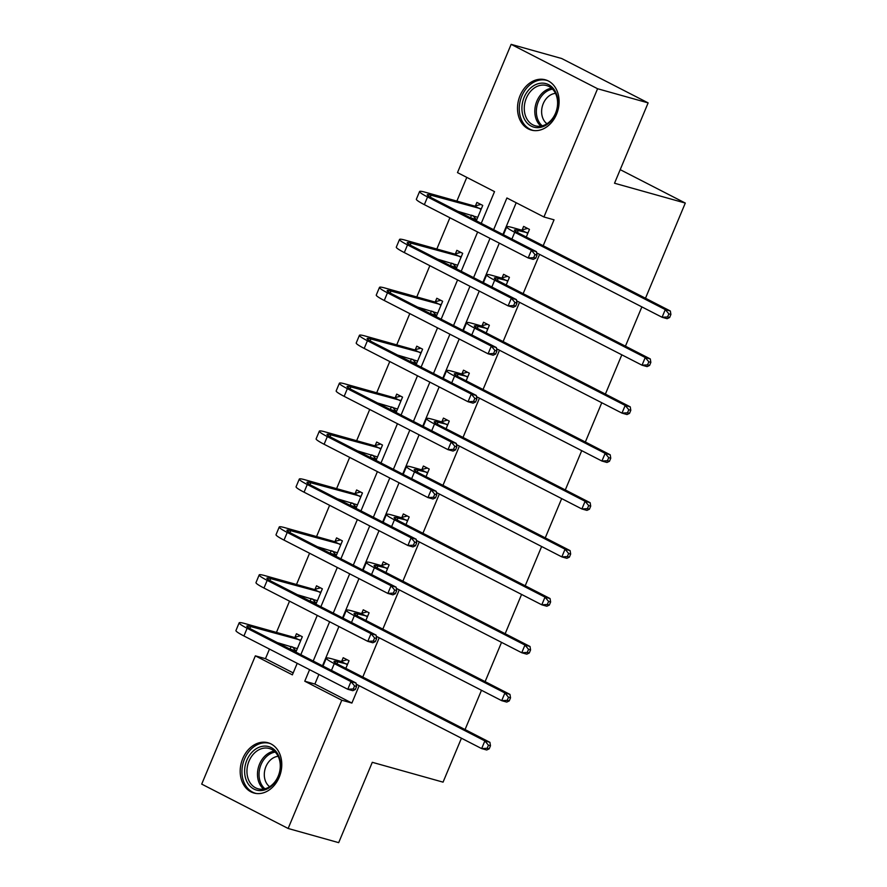 <?xml version="1.0" encoding="UTF-8"?>
<svg xmlns="http://www.w3.org/2000/svg" width="887" height="887" viewBox="0 0 887 887"><rect width="100%" height="100%" fill="white"/><g stroke="black" fill="none" stroke-linecap="round" stroke-linejoin="round"><path stroke-width="1.33" d="M556.526 114.301A26.1 20.323 105.7 0 1 531.258 130.067A26.1 20.323 105.7 0 1 520.081 95.585A26.1 20.323 105.7 0 1 545.35 79.808A26.1 20.323 105.7 0 1 556.526 114.301M279.205 777.245A26.1 20.323 105.7 0 1 253.937 793.022A26.1 20.323 105.7 0 1 242.761 758.54A26.1 20.323 105.7 0 1 268.029 742.763A26.1 20.323 105.7 0 1 279.205 777.245M461.44 738.217L443.056 782.146L372.296 762.31L338.69 842.65L288.142 828.48L201.704 784.108L255.356 655.848L292.377 674.852L297.212 663.321M269.482 649.084L265.468 658.675L255.356 655.848M466.795 177.378L456.872 201.094M449.897 217.77L436.825 249.025M429.851 265.69L416.779 296.945M409.805 313.61L396.733 344.866M389.759 361.541L376.687 392.797M369.713 409.461L356.641 440.717M349.666 457.382L336.594 488.637M329.62 505.313L316.548 536.568M309.574 553.233L296.502 584.489M289.528 601.164L276.445 632.42M481.253 223.347L494.525 191.625L457.492 172.61L511.145 44.35L597.583 88.733L543.931 216.982L506.909 197.978L493.627 229.711M597.583 88.733L648.131 102.892L561.693 58.52L511.145 44.35M648.131 102.892L614.525 183.232L685.296 203.068L620.213 169.65M685.296 203.068L645.481 298.243M641.866 306.891L625.435 346.174M621.82 354.822L605.389 394.094M601.774 402.742L585.342 442.014M581.728 450.663L565.296 489.946M561.682 498.594L545.25 537.866M541.624 546.514L525.204 585.786M521.578 594.445L505.158 633.717M501.532 642.365L485.111 681.637M481.486 690.286L465.054 729.557M502.131 277.775L503.572 274.327L509.415 277.332L506.222 284.96M462.038 373.627L463.48 370.178L469.323 373.172L466.13 380.811M421.935 469.478L423.387 466.03L429.219 469.023L426.026 476.652M381.842 565.329L383.284 561.87L389.127 564.875L385.934 572.503M341.75 661.17L343.191 657.722L349.034 660.726L345.841 668.354M516.201 202.746L502.929 234.478M499.314 243.138L482.883 282.41M479.268 291.058L462.837 330.33M459.211 338.978L442.79 378.25M439.165 386.909L422.744 426.181M419.119 434.83L402.698 474.101M399.072 482.75L382.652 522.033M379.026 530.681L362.595 569.953M358.98 578.601L342.548 617.873M338.934 626.532L322.502 665.804M318.888 674.453L314.874 684.043L351.895 703.058L359.157 685.695M362.783 677.047L379.204 637.775M382.829 629.127L399.25 589.855M402.875 581.207L419.307 541.924M422.922 533.275L439.353 494.004M442.968 485.355L459.399 446.083M463.014 437.424L479.446 398.152M483.06 389.504L499.492 350.232M503.106 341.584L519.538 302.301M523.153 293.652L539.584 254.381M543.199 245.732L554.042 219.821L543.931 216.982M361.796 613.25L363.238 609.801L369.081 612.795L365.887 620.434M401.889 517.398L403.341 513.95L409.173 516.955L405.98 524.583M441.992 421.558L443.433 418.099L449.265 421.103L446.083 428.731M482.084 325.706L483.526 322.258L489.369 325.252L486.176 332.88M522.177 229.855L523.618 226.407L529.461 229.4L526.268 237.04M351.895 703.058L341.794 700.22L288.142 828.48M300.826 654.673L317.258 615.401M320.872 606.741L337.304 567.469M340.918 558.821L357.35 519.549M360.965 510.901L377.396 471.629M381.011 462.97L397.443 423.698M401.057 415.049L417.489 375.778M421.103 367.129L437.535 327.846M441.161 319.198L457.581 279.926M461.207 271.278L477.627 232.006M309.585 669.674L304.762 681.216L341.794 700.22M490.012 238.359L473.58 277.631M469.966 286.279L453.534 325.562M449.92 334.211L433.488 373.482M429.873 382.131L413.442 421.403M409.827 430.051L393.396 469.334M389.781 477.982L373.349 517.254M369.735 525.902L353.303 565.174M349.678 573.834L333.257 613.105M329.631 621.754L313.211 661.026M265.468 658.675L293.198 672.911M475.454 205.873L476.896 202.413L482.739 205.418L476.308 220.774L470.476 217.781L471.562 215.153M455.408 253.793L456.849 250.345L462.692 253.338L456.262 268.706L450.419 265.701L451.516 263.084M435.362 301.713L436.803 298.265L442.646 301.27L436.216 316.626L430.372 313.621L431.47 311.004M415.316 349.644L416.757 346.185L422.6 349.19L416.169 364.546L410.326 361.552L411.424 358.925M395.269 397.564L396.711 394.116L402.543 397.11L396.123 412.477L390.28 409.472L391.378 406.856M375.212 445.485L376.665 442.036L382.497 445.041L376.077 460.397L370.234 457.404L371.331 454.776M355.166 493.416L356.618 489.968L362.45 492.961L356.031 508.318L350.188 505.324L351.285 502.707M335.12 541.336L336.561 537.888L342.404 540.882L335.985 556.249L330.141 553.244L331.239 550.627M315.073 589.256L316.515 585.808L322.358 588.813L315.938 604.169L310.095 601.175L311.193 598.548M295.027 637.188L296.469 633.739L302.312 636.733L295.892 652.089L290.049 649.096L291.147 646.479M314.874 684.043L304.762 681.216M296.336 651.014L290.049 649.096M316.382 603.093L310.095 601.175M336.428 555.162L330.141 553.244M356.474 507.242L350.188 505.324M376.531 459.322L370.234 457.404M396.578 411.391L390.28 409.472M416.624 363.47L410.326 361.552M436.67 315.55L430.372 313.621M456.716 267.619L450.419 265.701M476.762 219.699L470.476 217.781M347.593 664.175L337.781 661.857A16.731 1.641 22.7 0 0 334.033 661.403A16.731 1.641 22.7 0 0 339.355 665.028L489.923 742.33L490.478 745.767L488.449 745.202L487.174 748.273L489.192 748.839L490.478 745.767M489.192 748.839L486.708 750.003L481.652 748.595L484.867 740.911L334.299 663.609A25.102 2.473 -157.3 0 1 326.316 658.176A25.102 2.473 -157.3 0 1 331.949 658.864L340.952 661.392L347.127 659.751M487.174 748.273L481.652 748.595L356.219 684.187M323.112 666.115A25.102 2.473 -157.3 0 1 323.101 665.849L326.316 658.176M488.449 745.202L484.867 740.911L489.923 742.33M346.795 664.385L340.952 661.392M295.67 650.67L292.499 646.856M355.31 689.521L356.585 686.449L354.567 685.884L353.281 688.955L355.31 689.521L352.826 690.696L347.771 689.277L350.975 681.604L247.14 628.284A25.102 2.473 -157.3 0 1 239.146 622.851A25.102 2.473 -157.3 0 1 244.779 623.539L294.229 637.398L300.405 635.757M297.333 648.641L277.309 642.598M300.87 640.181L250.622 626.532A16.731 1.641 22.7 0 0 246.863 626.078A16.731 1.641 22.7 0 0 252.196 629.703L356.031 683.012L356.585 686.449M353.281 688.955L347.771 689.277L243.925 635.968A25.102 2.473 -157.3 0 1 235.942 630.535L239.146 622.851M354.567 685.884L350.975 681.604L356.031 683.012M300.072 640.392L294.229 637.398M367.639 616.243L357.827 613.937A16.731 1.641 22.7 0 0 354.079 613.471A16.731 1.641 22.7 0 0 359.401 617.097L509.97 694.399L510.524 697.836L508.506 697.271L507.22 700.342L509.238 700.907L510.524 697.836M509.238 700.907L506.754 702.083L501.698 700.663L504.914 692.98L354.345 615.678A25.102 2.473 -157.3 0 1 346.362 610.245A25.102 2.473 -157.3 0 1 351.995 610.932L360.998 613.46L367.185 611.819M507.22 700.342L501.698 700.663L376.276 636.267M343.158 618.195A25.102 2.473 -157.3 0 1 343.147 617.929L346.362 610.245M508.506 697.271L504.914 692.98L509.97 694.399M366.841 616.465L360.998 613.46M387.686 568.323L377.873 566.006A16.731 1.641 22.7 0 0 374.126 565.551A16.731 1.641 22.7 0 0 379.448 569.177L530.016 646.479L530.57 649.916L528.552 649.351L527.266 652.422L529.284 652.987L530.57 649.916M529.284 652.987L526.8 654.162L521.744 652.743L524.96 645.06L374.392 567.758A25.102 2.473 -157.3 0 1 366.409 562.325A25.102 2.473 -157.3 0 1 372.041 563.012L381.044 565.54L387.231 563.899M527.266 652.422L521.744 652.743L396.323 588.347M363.204 570.263A25.102 2.473 -157.3 0 1 363.193 570.008L366.409 562.325M528.552 649.351L524.96 645.06L530.016 646.479M386.887 568.534L381.044 565.54M315.717 602.75L312.546 598.925M375.356 641.6L376.642 638.529L374.613 637.964L373.327 641.035L375.356 641.6L372.873 642.776L367.817 641.356L371.021 633.673L267.187 580.364A25.102 2.473 -157.3 0 1 259.192 574.92A25.102 2.473 -157.3 0 1 264.825 575.619L314.275 589.478L320.462 587.837M317.38 600.721L297.356 594.678M320.917 592.261L270.668 578.612A16.731 1.641 22.7 0 0 266.909 578.158A16.731 1.641 22.7 0 0 272.242 581.772L376.077 635.092L376.642 638.529M373.327 641.035L367.817 641.356L263.971 588.037A25.102 2.473 -157.3 0 1 255.988 582.604L259.192 574.92M374.613 637.964L371.021 633.673L376.077 635.092M320.118 592.472L314.275 589.478M335.763 554.818L332.592 551.004M395.402 593.68L396.689 590.609L394.66 590.043L393.373 593.115L395.402 593.68L392.919 594.844L387.863 593.425L391.078 585.753L287.233 532.433A25.102 2.473 -157.3 0 1 279.239 527A25.102 2.473 -157.3 0 1 284.871 527.687L334.321 541.547L340.508 539.906M337.426 552.801L317.402 546.747M340.963 544.341L290.714 530.692A16.731 1.641 22.7 0 0 286.967 530.226A16.731 1.641 22.7 0 0 292.289 533.852L396.123 587.172L396.689 590.609M393.373 593.115L387.863 593.425L284.017 540.116A25.102 2.473 -157.3 0 1 276.034 534.684L279.239 527M394.66 590.043L391.078 585.753L396.123 587.172M340.164 544.551L334.321 541.547M262.973 790.35A22.585 17.585 105.7 0 1 244.612 771.701A22.585 17.585 105.7 0 1 262.23 746.344A22.585 17.585 105.7 0 1 280.591 764.993A22.585 17.585 105.7 0 1 262.973 790.35M263.273 748.251A20.911 16.288 -74.3 0 0 247.163 767.976A20.911 16.288 -74.3 0 0 257.973 788.765A20.911 16.288 -74.3 0 0 263.96 789.009A20.911 16.288 -74.3 0 0 280.059 769.284A20.911 16.288 -74.3 0 0 269.26 748.495A20.911 16.288 -74.3 0 0 263.273 748.251M269.637 786.714A16.465 12.817 105.7 0 1 264.914 769.65A16.465 12.817 105.7 0 1 277.143 756.456A16.465 12.817 105.7 0 1 278.163 756.312M270.302 743.583A25.934 20.19 -74.3 0 0 269.604 743.373A25.934 20.19 -74.3 0 0 262.175 743.084A25.934 20.19 -74.3 0 0 242.206 767.532A25.934 20.19 -74.3 0 0 255.6 793.322A25.934 20.19 -74.3 0 0 256.31 793.499M540.294 127.395A22.585 17.585 105.7 0 1 521.922 108.746A22.585 17.585 105.7 0 1 539.551 83.389A22.585 17.585 105.7 0 1 557.912 102.038A22.585 17.585 105.7 0 1 540.294 127.395M540.582 85.296A20.911 16.288 -74.3 0 0 524.483 105.021A20.911 16.288 -74.3 0 0 535.282 125.81A20.911 16.288 -74.3 0 0 541.281 126.054A20.911 16.288 -74.3 0 0 557.38 106.329A20.911 16.288 -74.3 0 0 546.58 85.54A20.911 16.288 -74.3 0 0 540.582 85.296M546.957 123.759A16.465 12.817 105.7 0 1 542.234 106.695A16.465 12.817 105.7 0 1 554.464 93.501A16.465 12.817 105.7 0 1 555.473 93.357M547.623 80.639A25.934 20.19 -74.3 0 0 546.913 80.418A25.934 20.19 -74.3 0 0 539.496 80.129A25.934 20.19 -74.3 0 0 519.527 104.577A25.934 20.19 -74.3 0 0 532.921 130.367A25.934 20.19 -74.3 0 0 533.63 130.544M407.732 520.403L397.93 518.086A16.731 1.641 22.7 0 0 394.172 517.631A16.731 1.641 22.7 0 0 399.494 521.246L550.062 598.548L550.616 601.996L548.598 601.419L547.312 604.502L549.33 605.067L550.616 601.996M549.33 605.067L546.847 606.231L541.791 604.812L545.006 597.139L394.438 519.837A25.102 2.473 -157.3 0 1 386.455 514.393A25.102 2.473 -157.3 0 1 392.087 515.092L401.09 517.609L407.277 515.968M547.312 604.502L541.791 604.812L416.369 540.416M383.251 522.343A25.102 2.473 -157.3 0 1 383.239 522.077L386.455 514.393M548.598 601.419L545.006 597.139L550.062 598.548M406.933 520.614L401.09 517.609M355.809 506.898L352.638 503.084M415.449 545.749L416.735 542.678L414.706 542.112L413.42 545.183L415.449 545.749L412.965 546.924L407.909 545.505L411.124 537.821L307.279 484.513A25.102 2.473 -157.3 0 1 299.296 479.08A25.102 2.473 -157.3 0 1 304.917 479.767L354.368 493.627L360.554 491.986M357.472 504.869L337.459 498.827M361.009 496.41L310.76 482.761A16.731 1.641 22.7 0 0 307.013 482.306A16.731 1.641 22.7 0 0 312.335 485.932L416.18 539.241L416.735 542.678M413.42 545.183L407.909 545.505L304.064 492.196A25.102 2.473 -157.3 0 1 296.081 486.752L299.296 479.08M414.706 542.112L411.124 537.821L416.18 539.241M360.211 496.62L354.368 493.627M427.778 472.472L417.977 470.165A16.731 1.641 22.7 0 0 414.218 469.7A16.731 1.641 22.7 0 0 419.54 473.325L570.108 550.627L570.663 554.065L568.645 553.499L567.358 556.57L569.376 557.136L570.663 554.065M569.376 557.136L566.893 558.311L561.837 556.892L565.052 549.208L414.484 471.906A25.102 2.473 -157.3 0 1 406.501 466.473A25.102 2.473 -157.3 0 1 412.133 467.161L421.148 469.689L427.323 468.048M567.358 556.57L561.837 556.892L436.415 492.496M403.308 474.412A25.102 2.473 -157.3 0 1 403.286 474.157L406.501 466.473M568.645 553.499L565.052 549.208L570.108 550.627M426.98 472.682L421.148 469.689M375.855 458.978L372.684 455.153M435.495 497.829L436.781 494.758L434.752 494.192L433.477 497.263L435.495 497.829L433.011 498.993L427.955 497.585L431.171 489.901L327.325 436.592A25.102 2.473 -157.3 0 1 319.342 431.149A25.102 2.473 -157.3 0 1 324.975 431.847L374.425 445.695L380.601 444.065M377.518 456.949L357.505 450.906M381.055 448.489L330.807 434.841A16.731 1.641 22.7 0 0 327.059 434.386A16.731 1.641 22.7 0 0 332.381 438.001L436.227 491.32L436.781 494.758M433.477 497.263L427.955 497.585L324.11 444.265A25.102 2.473 -157.3 0 1 316.127 438.832L319.342 431.149M434.752 494.192L431.171 489.901L436.227 491.32M380.257 448.7L374.425 445.695M447.824 424.551L438.023 422.234A16.731 1.641 22.7 0 0 434.264 421.78A16.731 1.641 22.7 0 0 439.586 425.405L590.154 502.707L590.709 506.144L588.691 505.579L587.405 508.65L589.423 509.216L590.709 506.144M589.423 509.216L586.939 510.38L581.883 508.972L585.098 501.288L434.53 423.986A25.102 2.473 -157.3 0 1 426.547 418.553A25.102 2.473 -157.3 0 1 432.18 419.241L441.194 421.768L447.37 420.128M587.405 508.65L581.883 508.972L456.461 444.575M423.354 426.492A25.102 2.473 -157.3 0 1 423.332 426.226L426.547 418.553M588.691 505.579L585.098 501.288L590.154 502.707M447.026 424.762L441.194 421.768M395.901 411.047L392.73 407.233M455.541 449.909L456.827 446.837L454.809 446.261L453.523 449.343L455.541 449.909L453.057 451.073L448.002 449.654L451.217 441.981L347.371 388.661A25.102 2.473 -157.3 0 1 339.388 383.228A25.102 2.473 -157.3 0 1 345.021 383.916L394.471 397.775L400.647 396.134M397.564 409.018L377.552 402.975M401.101 400.558L350.853 386.92A16.731 1.641 22.7 0 0 347.105 386.455A16.731 1.641 22.7 0 0 352.427 390.08L456.273 443.389L456.827 446.837M453.523 449.343L448.002 449.654L344.156 396.345A25.102 2.473 -157.3 0 1 336.173 390.912L339.388 383.228M454.809 446.261L451.217 441.981L456.273 443.389M400.303 400.78L394.471 397.775M467.87 376.631L458.069 374.314A16.731 1.641 22.7 0 0 454.31 373.859A16.731 1.641 22.7 0 0 459.632 377.474L610.201 454.776L610.755 458.213L608.737 457.648L607.451 460.719L609.469 461.295L610.755 458.213M609.469 461.295L606.985 462.46L601.929 461.04L605.145 453.368L454.587 376.066A25.102 2.473 -157.3 0 1 446.593 370.622A25.102 2.473 -157.3 0 1 452.226 371.32L461.24 373.837L467.416 372.196M607.451 460.719L601.929 461.04L476.507 396.644M443.4 378.572A25.102 2.473 -157.3 0 1 443.378 378.305L446.593 370.622M608.737 457.648L605.145 453.368L610.201 454.776M467.072 376.842L461.24 373.837M415.948 363.127L412.777 359.313M475.587 401.977L476.873 398.906L474.855 398.341L473.569 401.412L475.587 401.977L473.104 403.153L468.048 401.733L471.263 394.05L367.418 340.741A25.102 2.473 -157.3 0 1 359.435 335.308A25.102 2.473 -157.3 0 1 365.067 335.996L414.517 349.855L420.693 348.214M417.611 361.098L397.598 355.055M421.148 352.638L370.899 338.989A16.731 1.641 22.7 0 0 367.151 338.535A16.731 1.641 22.7 0 0 372.473 342.16L476.319 395.469L476.873 398.906M473.569 401.412L468.048 401.733L364.202 348.414A25.102 2.473 -157.3 0 1 356.219 342.981L359.435 335.308M474.855 398.341L471.263 394.05L476.319 395.469M420.349 352.849L414.517 349.855M487.917 328.7L478.115 326.394A16.731 1.641 22.7 0 0 474.357 325.928A16.731 1.641 22.7 0 0 479.69 329.554L630.247 406.856L630.801 410.293L628.783 409.727L627.497 412.799L629.515 413.364L630.801 410.293M629.515 413.364L627.031 414.539L621.987 413.12L625.191 405.437L474.634 328.135A25.102 2.473 -157.3 0 1 466.64 322.702A25.102 2.473 -157.3 0 1 472.272 323.389L481.286 325.917L487.462 324.276M627.497 412.799L621.987 413.12L496.554 348.724M463.446 330.64A25.102 2.473 -157.3 0 1 463.424 330.385L466.64 322.702M628.783 409.727L625.191 405.437L630.247 406.856M487.129 328.911L481.286 325.917M435.994 315.207L432.823 311.381M495.633 354.057L496.92 350.986L494.902 350.42L493.615 353.492L495.633 354.057L493.15 355.221L488.094 353.813L491.309 346.13L387.464 292.81A25.102 2.473 -157.3 0 1 379.481 287.377A25.102 2.473 -157.3 0 1 385.113 288.064L434.563 301.924L440.739 300.283M437.657 313.178L417.644 307.124M441.194 304.718L390.956 291.069A16.731 1.641 22.7 0 0 387.198 290.603A16.731 1.641 22.7 0 0 392.52 294.229L496.365 347.549L496.92 350.986M493.615 353.492L488.094 353.813L384.259 300.493A25.102 2.473 -157.3 0 1 376.265 295.061L379.481 287.377M494.902 350.42L491.309 346.13L496.365 347.549M440.407 304.928L434.563 301.924M507.974 280.78L498.161 278.463A16.731 1.641 22.7 0 0 494.403 278.008A16.731 1.641 22.7 0 0 499.736 281.634L650.293 358.936L650.847 362.373L648.829 361.807L647.543 364.879L649.572 365.444L650.847 362.373M649.572 365.444L647.089 366.608L642.033 365.2L645.237 357.516L494.68 280.214A25.102 2.473 -157.3 0 1 486.686 274.782A25.102 2.473 -157.3 0 1 492.318 275.469L501.332 277.997L507.508 276.356M647.543 364.879L642.033 365.2L516.6 300.804M483.493 282.72A25.102 2.473 -157.3 0 1 483.482 282.454L486.686 274.782M648.829 361.807L645.237 357.516L650.293 358.936M507.176 280.991L501.332 277.997M456.04 267.275L452.869 263.461M515.68 306.137L516.966 303.055L514.948 302.489L513.662 305.56L515.68 306.137L513.196 307.301L508.14 305.882L511.355 298.209L407.51 244.89A25.102 2.473 -157.3 0 1 399.527 239.457A25.102 2.473 -157.3 0 1 405.159 240.144L454.61 254.004L460.785 252.363M457.703 265.246L437.69 259.204M461.251 256.786L411.003 243.138A16.731 1.641 22.7 0 0 407.244 242.683A16.731 1.641 22.7 0 0 412.566 246.309L516.411 299.618L516.966 303.055M513.662 305.56L508.14 305.882L404.306 252.573A25.102 2.473 -157.3 0 1 396.312 247.14L399.527 239.457M514.948 302.489L511.355 298.209L516.411 299.618M460.453 256.997L454.61 254.004M528.02 232.86L518.208 230.542A16.731 1.641 22.7 0 0 514.449 230.077A16.731 1.641 22.7 0 0 519.782 233.702L670.339 311.004L670.905 314.442L668.876 313.876L667.589 316.947L669.618 317.513L670.905 314.442M669.618 317.513L667.135 318.688L662.079 317.269L665.283 309.596L514.726 232.283A25.102 2.473 -157.3 0 1 506.732 226.85A25.102 2.473 -157.3 0 1 512.364 227.538L521.379 230.066L527.554 228.425M667.589 316.947L662.079 317.269L536.646 252.873M503.539 234.8A25.102 2.473 -157.3 0 1 503.528 234.534L506.732 226.85M668.876 313.876L665.283 309.596L670.339 311.004M527.222 233.07L521.379 230.066M476.097 219.355L472.915 215.53M535.726 258.206L537.012 255.134L534.994 254.569L533.708 257.64L535.726 258.206L533.242 259.381L528.186 257.962L531.402 250.278L427.567 196.969A25.102 2.473 -157.3 0 1 419.573 191.525A25.102 2.473 -157.3 0 1 425.206 192.224L474.656 206.083L480.832 204.442M477.749 217.326L457.736 211.283M481.297 208.866L431.049 195.218A16.731 1.641 22.7 0 0 427.29 194.763A16.731 1.641 22.7 0 0 432.612 198.378L536.458 251.697L537.012 255.134M533.708 257.64L528.186 257.962L424.352 204.642A25.102 2.473 -157.3 0 1 416.358 199.209L419.573 191.525M534.994 254.569L531.402 250.278L536.458 251.697M480.499 209.077L474.656 206.083M336.993 663.753L337.781 661.857M331.461 670.395L334.299 663.609M249.835 628.428L250.622 626.532M243.925 635.968L247.14 628.284M357.04 615.822L357.827 613.937M351.507 622.474L354.345 615.678M377.086 567.902L377.873 566.006M371.553 574.554L374.392 567.758M269.881 580.508L270.668 578.612M263.971 588.037L267.187 580.364M289.927 532.577L290.714 530.692M284.017 540.116L287.233 532.433M263.561 789.075A20.911 16.288 105.7 0 1 258.405 767.421A20.911 16.288 105.7 0 1 273.806 751.2A20.911 16.288 105.7 0 1 274.194 751.134M275.214 752.087A20.224 15.744 -74.3 0 0 274.815 752.154A20.224 15.744 -74.3 0 0 259.913 767.854A20.224 15.744 -74.3 0 0 264.925 788.787M540.882 126.12A20.911 16.288 105.7 0 1 535.726 104.478A20.911 16.288 105.7 0 1 551.126 88.256A20.911 16.288 105.7 0 1 551.514 88.19M552.534 89.132A20.224 15.744 -74.3 0 0 552.135 89.199A20.224 15.744 -74.3 0 0 537.234 104.899A20.224 15.744 -74.3 0 0 542.245 125.843M397.132 519.982L397.93 518.086M391.599 526.623L394.438 519.837M309.973 484.657L310.76 482.761M304.064 492.196L307.279 484.513M417.178 472.05L417.977 470.165M411.646 478.703L414.484 471.906M330.019 436.737L330.807 434.841M324.11 444.265L327.325 436.592M437.224 424.13L438.023 422.234M431.692 430.772L434.53 423.986M350.066 388.805L350.853 386.92M344.156 396.345L347.371 388.661M457.271 376.21L458.069 374.314M451.738 382.851L454.587 376.066M370.112 340.885L370.899 338.989M364.202 348.414L367.418 340.741M477.328 328.279L478.115 326.394M471.784 334.931L474.634 328.135M390.158 292.954L390.956 291.069M384.259 300.493L387.464 292.81M497.374 280.359L498.161 278.463M491.83 287L494.68 280.214M410.204 245.034L411.003 243.138M404.306 252.573L407.51 244.89M517.42 232.427L518.208 230.542M511.888 239.08L514.726 232.283M430.25 197.114L431.049 195.218M424.352 204.642L427.567 196.969M269.604 743.373L270.191 743.539M255.6 793.322L256.199 793.488M546.913 80.418L547.512 80.584M532.921 130.367L533.519 130.533"/></g></svg>
